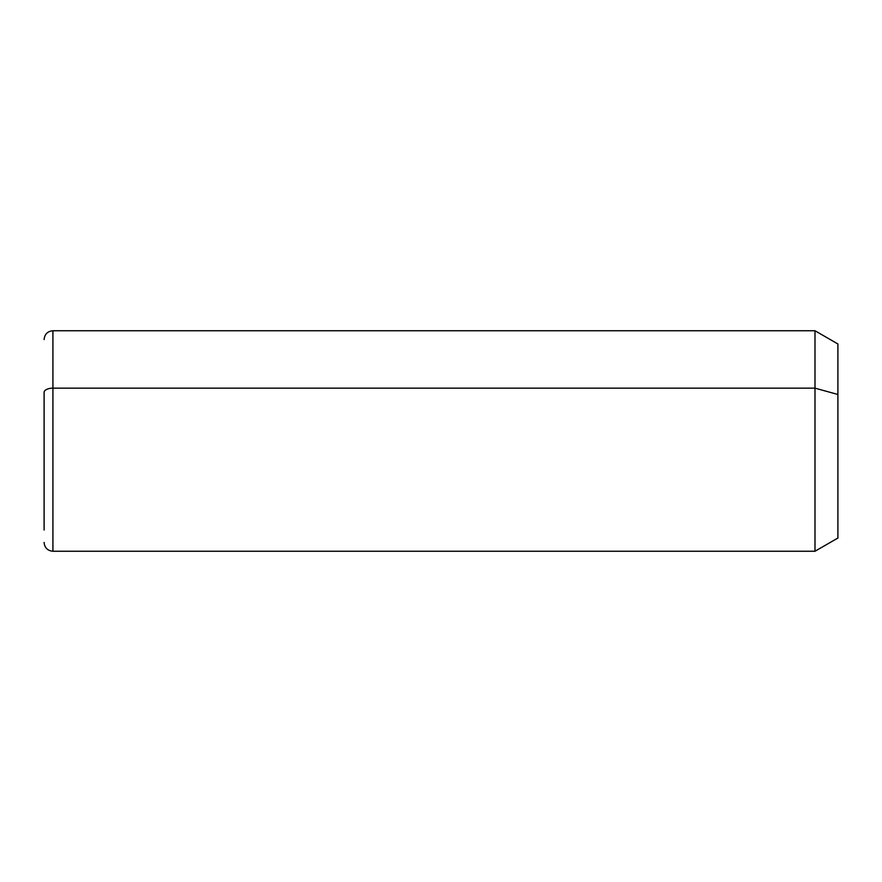 <?xml version="1.0" encoding="UTF-8"?>
<svg xmlns="http://www.w3.org/2000/svg" width="882" height="882" viewBox="0 0 882 882"><rect width="100%" height="100%" fill="white"/><g stroke="black" fill="none" stroke-linecap="round" stroke-linejoin="round"><path stroke-width="1.32" d="M44.1 339.57C44.618 334.212 47.562 331.268 52.92 330.75L814.99 330.75L837.9 343.98L837.9 394.486L814.99 388.146L837.9 394.486L837.9 538.02L814.99 551.25L814.99 330.75L814.99 551.25L52.92 551.25L52.92 388.146L814.99 388.146L52.92 388.146L52.92 330.75L52.92 388.146A8.82 4.234 180 0 0 44.1 392.369L44.1 530.016L44.1 392.369A8.82 4.234 0 0 1 52.92 388.146L52.92 551.25C47.562 550.732 44.618 547.788 44.1 542.43M837.9 487.514L837.9 394.486"/></g></svg>
